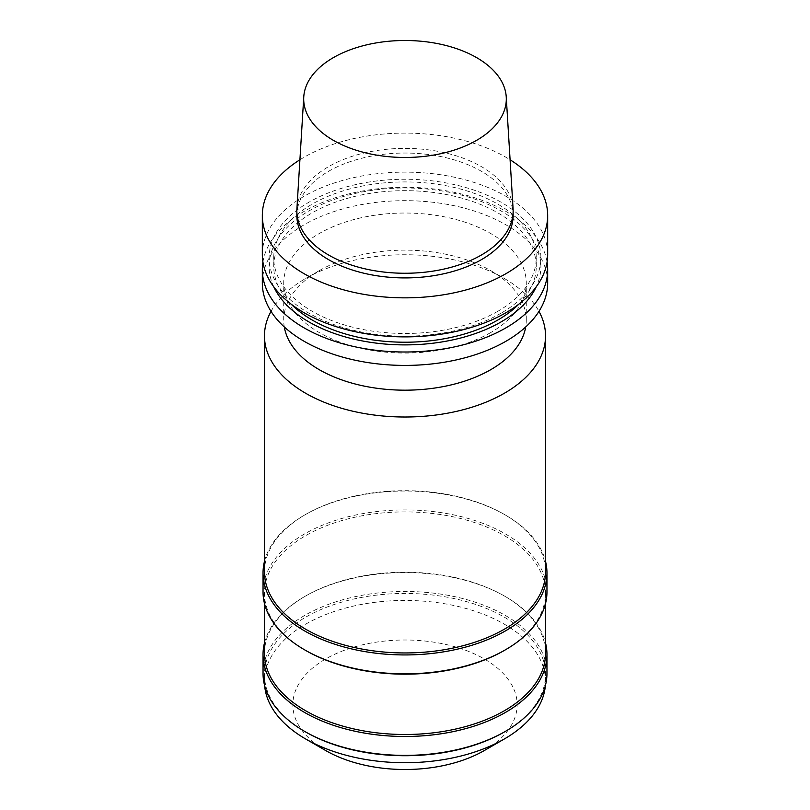<?xml version="1.0" encoding="UTF-8"?>
<svg xmlns="http://www.w3.org/2000/svg" width="810" height="810" viewBox="0 0 810 810"><rect width="100%" height="100%" fill="white"/><g stroke="black" fill="none" stroke-linecap="round" stroke-linejoin="round"><path stroke-width="0.61" stroke-dasharray="4.05 3.04" d="M296.926 208.605A108.145 62.441 180 0 1 405 148.382A108.145 62.441 180 0 1 513.074 208.605M296.855 215.48A108.145 62.441 180 0 1 405 153.039A108.145 62.441 180 0 1 513.145 215.48M299.913 159.762A142.671 82.367 180 0 1 510.087 159.762M262.329 254.512A142.671 82.367 180 0 1 405 172.135A142.671 82.367 180 0 1 547.671 254.512M501.086 313.186A135.888 78.459 180 0 1 273.74 278.012A135.888 78.459 180 0 1 440.174 181.926A135.888 78.459 180 0 1 501.086 313.186M497.816 311.293A131.26 75.786 180 0 1 354.77 327.716A131.26 75.786 180 0 1 273.74 257.702A131.26 75.786 180 0 1 405 181.926A131.26 75.786 180 0 1 536.26 257.702A131.26 75.786 180 0 1 497.816 311.293M291.134 304.135A131.26 75.786 180 0 1 273.74 266.439A131.26 75.786 180 0 1 405 190.664A131.26 75.786 180 0 1 536.26 266.439A131.26 75.786 180 0 1 518.866 304.135M273.79 286.861A135.888 78.459 180 0 1 405 187.991A135.888 78.459 180 0 1 536.21 286.861M262.926 262.075A142.671 82.367 180 0 1 405 187.272A142.671 82.367 180 0 1 547.074 262.075M262.329 283.044A142.671 82.367 180 0 1 405 200.667A142.671 82.367 180 0 1 547.671 283.044M490.749 332.556A121.277 70.014 180 0 1 358.587 347.733A121.277 70.014 180 0 1 283.723 283.044A121.277 70.014 180 0 1 405 213.03A121.277 70.014 180 0 1 526.277 283.044A121.277 70.014 180 0 1 490.749 332.556M284.3 326.967A121.277 70.014 180 0 1 283.723 320.163A121.277 70.014 180 0 1 319.332 270.601A121.277 70.014 180 0 1 490.668 270.601A121.277 70.014 180 0 1 526.277 320.163A121.277 70.014 180 0 1 525.7 326.967M271.026 311.374A140.535 81.132 180 0 1 305.724 278.448A140.535 81.132 180 0 1 504.276 278.448A140.535 81.132 180 0 1 538.974 311.374M264.465 571.819A140.535 81.132 180 0 1 305.623 514.451A140.535 81.132 180 0 1 504.377 514.451A140.535 81.132 180 0 1 545.535 571.819M264.465 561.391A141.963 81.962 180 0 1 304.621 515.028A141.963 81.962 180 0 1 505.379 515.028A141.963 81.962 180 0 1 545.535 561.391M263.037 591.877A141.963 81.962 180 0 1 405 509.915A141.963 81.962 180 0 1 546.963 591.877M305.623 650.41A140.535 81.132 180 0 1 264.465 593.042A140.535 81.132 180 0 1 405 511.91A140.535 81.132 180 0 1 545.535 593.042A140.535 81.132 180 0 1 504.377 650.41M264.465 653.366A140.535 81.132 180 0 1 305.623 595.988A140.535 81.132 180 0 1 504.377 595.988A140.535 81.132 180 0 1 545.535 653.366M264.465 642.938A141.963 81.962 180 0 1 304.621 596.575A141.963 81.962 180 0 1 505.379 596.575A141.963 81.962 180 0 1 545.535 642.938M263.037 673.424A141.963 81.962 180 0 1 405 591.462A141.963 81.962 180 0 1 546.963 673.424M305.623 731.956A140.535 81.132 180 0 1 264.465 674.588A140.535 81.132 180 0 1 405 593.447A140.535 81.132 180 0 1 545.535 674.588A140.535 81.132 180 0 1 504.377 731.956M264.647 685.736A140.535 81.132 180 0 1 264.465 681.574A140.535 81.132 180 0 1 405 600.443A140.535 81.132 180 0 1 545.535 681.574A140.535 81.132 180 0 1 545.353 685.736M325.691 750.536A112.155 64.749 180 0 1 325.691 658.965A112.155 64.749 180 0 1 484.309 658.965A112.155 64.749 180 0 1 484.309 750.536M536.26 266.439L536.26 257.702M273.74 266.439L273.74 257.702M526.277 320.163L526.277 283.044M283.723 320.163L283.723 283.044M319.332 270.601L305.724 278.448M490.668 270.601L504.276 278.448M305.623 514.451L304.621 515.028M504.377 514.451L505.379 515.028M545.535 603.47L545.535 593.042M264.465 603.47L264.465 593.042M305.623 595.988L304.621 596.575M504.377 595.988L505.379 596.575M545.535 681.574L545.535 674.588M264.465 681.574L264.465 674.588"/><path stroke-width="1.21" d="M476.624 140.343A101.301 58.482 180 0 1 364.591 152.614A101.301 58.482 180 0 1 303.76 96.916A101.301 58.482 180 0 1 405 40.5A101.301 58.482 180 0 1 506.24 96.916A101.301 58.482 180 0 1 476.624 140.343M506.24 96.916L513.074 208.605A108.145 62.441 180 0 1 513.145 210.813A108.145 62.441 180 0 1 481.474 254.968A108.145 62.441 180 0 1 363.619 268.505A108.145 62.441 180 0 1 296.855 210.813A108.145 62.441 180 0 1 296.926 208.605L303.76 96.916M513.145 210.813L513.145 215.48A108.145 62.441 180 0 1 481.474 259.625A108.145 62.441 180 0 1 363.619 273.162A108.145 62.441 180 0 1 296.855 215.48L296.855 210.813M510.087 159.762A142.671 82.367 180 0 1 547.671 215.48A142.671 82.367 180 0 1 505.885 273.719A142.671 82.367 180 0 1 350.406 291.58A142.671 82.367 180 0 1 262.329 215.48A142.671 82.367 180 0 1 299.913 159.762M547.671 215.48L547.671 254.512A142.671 82.367 180 0 1 505.885 312.751A142.671 82.367 180 0 1 350.406 330.612A142.671 82.367 180 0 1 262.329 254.512L262.329 215.48M518.866 304.135A131.26 75.786 180 0 1 497.816 320.031A131.26 75.786 180 0 1 291.134 304.135M536.21 286.861A135.888 78.459 180 0 1 501.086 321.914A135.888 78.459 180 0 1 273.79 286.861M547.074 262.075A142.671 82.367 180 0 1 547.671 269.639A142.671 82.367 180 0 1 505.885 327.888A142.671 82.367 180 0 1 350.406 345.738A142.671 82.367 180 0 1 262.329 269.639A142.671 82.367 180 0 1 262.926 262.075M547.671 269.639L547.671 283.044A142.671 82.367 180 0 1 505.885 341.293A142.671 82.367 180 0 1 350.406 359.144A142.671 82.367 180 0 1 262.329 283.044L262.329 269.639M525.7 326.967A121.277 70.014 180 0 1 490.749 369.674A121.277 70.014 180 0 1 364.095 386.076A121.277 70.014 180 0 1 284.3 326.967M538.974 311.374A140.535 81.132 180 0 1 545.535 335.877A140.535 81.132 180 0 1 504.377 393.245A140.535 81.132 180 0 1 351.216 410.832A140.535 81.132 180 0 1 264.465 335.877A140.535 81.132 180 0 1 271.026 311.374M545.535 335.877L545.535 571.819A140.535 81.132 180 0 1 504.377 629.188A140.535 81.132 180 0 1 351.216 646.775A140.535 81.132 180 0 1 264.465 571.819L264.465 335.877M545.535 561.391A141.963 81.962 180 0 1 546.963 572.984A141.963 81.962 180 0 1 505.379 630.939A141.963 81.962 180 0 1 350.669 648.699A141.963 81.962 180 0 1 263.037 572.984A141.963 81.962 180 0 1 264.465 561.391M546.963 572.984L546.963 591.877A141.963 81.962 180 0 1 505.379 649.833A141.963 81.962 180 0 1 304.621 649.833A141.963 81.962 180 0 1 263.037 591.877L263.037 572.984M504.377 650.41L505.379 649.833L504.377 650.41A140.535 81.132 180 0 1 305.623 650.41L304.621 649.833M545.535 603.47L545.535 653.366A140.535 81.132 180 0 1 504.377 710.735A140.535 81.132 180 0 1 351.216 728.322A140.535 81.132 180 0 1 264.465 653.366L264.465 603.47M545.535 642.938A141.963 81.962 180 0 1 546.963 654.531A141.963 81.962 180 0 1 505.379 712.486A141.963 81.962 180 0 1 350.669 730.245A141.963 81.962 180 0 1 263.037 654.531A141.963 81.962 180 0 1 264.465 642.938M546.963 654.531L546.963 673.424A141.963 81.962 180 0 1 505.379 731.379A141.963 81.962 180 0 1 304.621 731.379A141.963 81.962 180 0 1 263.037 673.424L263.037 654.531M504.377 731.956L505.379 731.379L504.377 731.956A140.535 81.132 180 0 1 305.623 731.956L304.621 731.379M545.353 685.736A140.535 81.132 180 0 1 504.377 738.953A140.535 81.132 180 0 1 305.623 738.953A140.535 81.132 180 0 1 264.647 685.736M484.309 750.536L504.377 738.953L484.309 750.536A112.155 64.749 180 0 1 325.691 750.536L305.623 738.953"/></g></svg>
